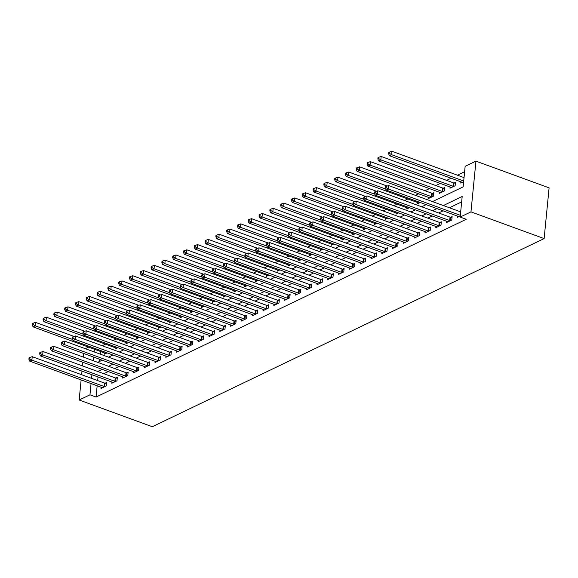 <?xml version="1.0" encoding="UTF-8"?>
<svg xmlns="http://www.w3.org/2000/svg" width="578" height="578" viewBox="0 0 578 578"><rect width="100%" height="100%" fill="white"/><g stroke="black" fill="none" stroke-linecap="round" stroke-linejoin="round"><path stroke-width="0.87" d="M432.51 201.592L463.13 186.889L465.145 166.32L475.947 161.139L549.1 187.85L544.122 238.591L152.317 426.716L79.157 400.005L89.958 394.817L96.056 397.043L466.265 219.293L460.167 217.068L462.183 196.491L443.333 205.544M85.327 348.686L88.586 347.125M464.611 171.731L457.429 175.177M451.064 178.234L446.628 180.365M440.263 183.421L435.826 185.552M429.468 188.609L425.025 190.733M418.667 193.789L415.416 195.35M407.866 198.976L404.614 200.537M397.064 204.164L393.813 205.725M386.27 209.344L383.012 210.912M375.469 214.532L372.218 216.093M364.667 219.719L361.416 221.28M353.866 224.9L350.615 226.468M343.072 230.087L339.813 231.648M332.271 235.275L329.019 236.836M321.469 240.462L318.218 242.023M310.668 245.643L307.417 247.203M299.874 250.83L296.615 252.391M289.072 256.018L285.821 257.578M278.271 261.198L275.02 262.766M267.469 266.386L264.218 267.946M256.675 271.573L253.417 273.134M245.874 276.754L242.623 278.321M235.073 281.941L231.821 283.502M224.271 287.129L221.02 288.689M213.477 292.316L210.219 293.877M202.676 297.497L199.424 299.057M191.874 302.684L188.623 304.245M181.073 307.872L177.822 309.432M170.279 313.052L167.02 314.62M159.477 318.24L156.226 319.8M148.676 323.427L145.425 324.988M137.875 328.607L134.623 330.175M127.081 333.795L123.822 335.356M116.279 338.983L113.028 340.543M105.478 344.17L102.227 345.731M100.521 351.489L100.261 354.141M99.756 359.335L99.546 361.467M104.495 352.934L104.38 354.17L107.075 352.876M115.297 347.754L115.174 348.989L117.876 347.689M126.098 342.566L125.975 343.802L128.67 342.508M136.899 337.379L136.776 338.614L139.471 337.321M147.693 332.198L147.578 333.427L150.273 332.133M158.495 327.011L158.372 328.246L161.074 326.953M169.296 321.823L169.173 323.059L171.868 321.765M180.098 316.643L179.975 317.871L182.67 316.578M190.892 311.455L190.776 312.691L193.471 311.39M201.693 306.268L201.57 307.503L204.272 306.21M212.494 301.08L212.372 302.316L215.067 301.022M223.296 295.9L223.173 297.128L225.868 295.835M234.09 290.712L233.974 291.948L236.669 290.655M244.891 285.525L244.769 286.76L247.471 285.467M255.693 280.344L255.57 281.573L258.265 280.279M266.494 275.157L266.371 276.392L269.066 275.092M277.288 269.969L277.173 271.205L279.868 269.912M288.09 264.789L287.967 266.017L290.669 264.724M298.891 259.601L298.768 260.837L301.463 259.536M309.692 254.414L309.57 255.649L312.264 254.356M320.487 249.226L320.371 250.462L323.066 249.169M331.288 244.046L331.165 245.274L333.867 243.981M342.089 238.859L341.966 240.094L344.661 238.801M352.891 233.671L352.768 234.906L355.463 233.613M363.685 228.491L363.569 229.719L366.264 228.426M374.486 223.303L374.363 224.539L377.066 223.238M385.288 218.116L385.165 219.351L387.86 218.058M396.089 212.928L395.966 214.163L398.661 212.87M406.883 207.748L406.768 208.983L409.462 207.683M417.684 202.56L417.562 203.796L420.257 202.502M428.486 197.373L428.363 198.608L433.551 196.123L433.883 192.691L432.481 193.37M439.287 192.192L439.164 193.42L444.345 190.935L444.684 187.503L443.275 188.182M450.081 187.005L449.966 188.24L455.146 185.748L455.486 182.323L454.077 182.995M460.883 181.817L460.76 183.053L463.635 181.673M461.656 201.903L449.424 207.769M443.066 210.826L438.63 212.957M432.265 216.013L427.828 218.144M421.463 221.201L417.027 223.332M410.669 226.381L406.226 228.512M399.868 231.568L395.431 233.7M389.066 236.756L384.63 238.887M378.265 241.936L373.829 244.068M367.471 247.124L363.027 249.255M356.669 252.311L352.233 254.443M345.868 257.492L341.432 259.623M335.067 262.679L330.63 264.811M324.272 267.867L319.829 269.998M313.471 273.054L309.035 275.186M302.67 278.235L298.234 280.366M291.868 283.422L287.432 285.554M281.074 288.61L276.631 290.741M270.273 293.79L265.837 295.922M259.471 298.978L255.035 301.109M248.67 304.165L244.234 306.297M237.876 309.353L233.433 311.477M227.075 314.533L222.638 316.665M216.273 319.721L211.837 321.852M205.472 324.908L201.036 327.04M194.678 330.089L190.234 332.22M183.876 335.276L179.44 337.408M173.075 340.464L168.639 342.595M162.274 345.644L157.837 347.775M151.479 350.832L147.036 352.963M140.678 356.019L136.242 358.15M129.877 361.207L125.44 363.331M119.075 366.387L114.639 368.518M108.281 371.575L103.838 373.706M98.029 376.957L97.668 380.584M97.162 385.772L96.056 397.043M101.136 387.224L101.013 388.459L106.2 385.967L106.533 382.542L105.131 383.214M111.937 382.036L111.814 383.272L117.002 380.779L117.334 377.355L115.932 378.026M122.738 376.856L122.615 378.084L127.796 375.599L128.135 372.167L126.727 372.846M133.532 371.668L133.417 372.904L138.597 370.411L138.937 366.987L137.528 367.659M144.334 366.481L144.211 367.716L149.399 365.224L149.731 361.799L148.329 362.471M155.135 361.293L155.012 362.529L160.2 360.043L160.532 356.612L159.131 357.291M165.937 356.113L165.814 357.341L170.994 354.856L171.334 351.424L169.925 352.103M176.731 350.925L176.615 352.161L181.795 349.668L182.135 346.244L180.726 346.916M187.532 345.738L187.409 346.973L192.597 344.488L192.929 341.056L191.528 341.728M198.333 340.558L198.211 341.786L203.398 339.3L203.731 335.869L202.329 336.548M209.135 335.37L209.012 336.606L214.192 334.113L214.532 330.688L213.123 331.36M219.929 330.183L219.813 331.418L224.994 328.925L225.333 325.501L223.924 326.173M230.73 324.995L230.608 326.23L235.795 323.745L236.127 320.313L234.726 320.992M241.532 319.815L241.409 321.05L246.589 318.557L246.929 315.133L245.527 315.805M252.333 314.627L252.21 315.863L257.391 313.37L257.73 309.945L256.321 310.617M263.127 309.44L263.012 310.675L268.192 308.19L268.532 304.758L267.123 305.437M273.929 304.259L273.806 305.487L278.993 303.002L279.326 299.57L277.924 300.249M284.73 299.072L284.607 300.307L289.788 297.815L290.127 294.39L288.718 295.062M295.531 293.884L295.409 295.12L300.589 292.634L300.928 289.202L299.52 289.874M306.326 288.704L306.21 289.932L311.39 287.447L311.73 284.015L310.321 284.694M317.127 283.516L317.004 284.752L322.192 282.259L322.524 278.834L321.122 279.506M327.928 278.329L327.805 279.564L332.986 277.072L333.325 273.647L331.916 274.319M338.722 273.141L338.607 274.377L343.787 271.891L344.127 268.459L342.718 269.138M349.524 267.961L349.408 269.196L354.589 266.704L354.928 263.279L353.519 263.951M360.325 262.773L360.202 264.009L365.39 261.516L365.722 258.091L364.321 258.763M371.127 257.586L371.004 258.821L376.184 256.336L376.524 252.904L375.115 253.583M381.921 252.405L381.805 253.634L386.985 251.148L387.325 247.716L385.916 248.396M392.722 247.218L392.599 248.453L397.787 245.961L398.126 242.536L396.718 243.208M403.523 242.03L403.401 243.266L408.588 240.78L408.921 237.348L407.519 238.02M414.325 236.85L414.202 238.078L419.382 235.593L419.722 232.161L418.313 232.84M425.119 231.662L425.003 232.898L430.184 230.405L430.523 226.981L429.114 227.653M435.92 226.475L435.798 227.71L440.985 225.218L441.317 221.793L439.916 222.465M446.722 221.287L446.599 222.523L451.786 220.037L452.119 216.606L450.717 217.285M457.523 216.107L457.4 217.342L460.276 215.955M460.167 217.068L470.969 211.88L544.122 238.591M470.969 211.88L475.947 161.139M97.718 362.341L102.162 360.21M108.519 357.153L112.956 355.022M119.321 351.973L123.757 349.842M130.122 346.786L134.558 344.654M140.916 341.598L145.36 339.467M151.718 336.418L156.154 334.286M162.519 331.23L166.955 329.099M173.321 326.043L177.757 323.911M184.115 320.862L188.558 318.731M194.916 315.675L199.352 313.543M205.717 310.487L210.154 308.356M216.519 305.3L220.955 303.168M227.313 300.119L231.756 297.988M238.114 294.932L242.55 292.8M248.916 289.744L253.352 287.613M259.717 284.564L264.153 282.432M270.511 279.376L274.955 277.245M281.313 274.189L285.749 272.057M292.114 269.001L296.55 266.877M302.915 263.821L307.351 261.69M313.709 258.633L318.153 256.502M324.511 253.446L328.947 251.314M335.312 248.265L339.748 246.134M346.114 243.078L350.55 240.947M356.908 237.89L361.351 235.759M367.709 232.71L372.145 230.579M378.511 227.522L382.947 225.391M389.312 222.335L393.748 220.204M400.106 217.147L404.549 215.023M410.907 211.967L415.344 209.836M421.709 206.78L426.145 204.648M94.424 349.257L94.163 351.915M93.658 357.11L93.304 360.73M83.723 353.476L83.369 357.103M82.856 362.29L82.502 365.917M81.997 371.105L81.635 374.725M81.13 379.919L79.157 400.005M91.931 374.732L91.577 378.352M91.064 383.546L89.958 394.817M436.968 208.6L432.532 210.732M426.167 213.788L421.73 215.919M415.372 218.968L410.929 221.099M404.571 224.156L400.135 226.287M393.77 229.343L389.334 231.475M382.968 234.531L378.532 236.662M372.174 239.711L367.731 241.842M361.373 244.899L356.937 247.03M350.571 250.086L346.135 252.218M339.77 255.266L335.334 257.398M328.976 260.454L324.533 262.585M318.175 265.642L313.738 267.773M307.373 270.822L302.937 272.953M296.572 276.009L292.136 278.141M285.778 281.197L281.334 283.328M274.976 286.385L270.54 288.516M264.175 291.565L259.739 293.696M253.374 296.752L248.937 298.884M242.579 301.94L238.136 304.071M231.778 307.12L227.342 309.252M220.977 312.308L216.54 314.439M210.175 317.495L205.739 319.627M199.381 322.683L194.938 324.807M188.58 327.863L184.144 329.995M177.778 333.051L173.342 335.182M166.977 338.238L162.541 340.37M156.183 343.419L151.739 345.55M145.381 348.606L140.945 350.738M134.58 353.794L130.144 355.925M123.779 358.974L119.343 361.106M112.985 364.162L108.541 366.293M102.183 369.349L97.747 371.481M104.076 386.472L104.416 383.041L32.231 356.684L31.898 360.116L104.076 386.472A1.503 0.592 -174.4 0 0 104.596 386.61L104.791 386.646M29.767 358.822L29.897 357.45L29.037 357.861L28.9 359.234L29.767 358.822L31.898 360.116L29.738 361.156L101.916 387.506A1.503 0.592 -174.4 0 1 102.313 387.708L102.422 387.78M104.416 383.041A1.503 0.592 -174.4 0 0 104.929 383.178L106.446 383.445M32.231 356.684L29.897 357.45M28.9 359.234L29.738 361.156M73.984 336.418L35.598 322.401L35.258 325.833L33.098 326.866L105.275 353.223A1.503 0.592 5.6 0 1 105.673 353.418L105.781 353.498M72.51 339.43L35.258 325.833L33.127 324.533L33.257 323.16L32.397 323.579L32.26 324.952L33.127 324.533M33.098 326.866L32.26 324.952M33.257 323.16L35.598 322.401M114.878 381.285L115.21 377.86L43.032 351.503L42.693 354.928L114.878 381.285A1.503 0.592 -174.4 0 0 115.398 381.422L115.593 381.458M40.561 353.635L40.698 352.262L39.831 352.674L39.701 354.047L40.561 353.635L42.693 354.928L40.532 355.969L112.717 382.325A1.503 0.592 -174.4 0 1 113.107 382.52L113.223 382.6M115.21 377.86A1.503 0.592 -174.4 0 0 115.73 377.99L117.247 378.265M43.032 351.503L40.698 352.262M39.701 354.047L40.532 355.969M125.679 376.097L126.011 372.673L53.833 346.316L53.494 349.748L125.679 376.097A1.503 0.592 -174.4 0 0 126.192 376.235L126.394 376.271M51.363 348.447L51.5 347.075L50.633 347.494L50.496 348.866L51.363 348.447L53.494 349.748L51.334 350.781L123.519 377.138A1.503 0.592 -174.4 0 1 123.909 377.333L124.017 377.412M126.011 372.673A1.503 0.592 -174.4 0 0 126.531 372.81L128.041 373.077M53.833 346.316L51.5 347.075M50.496 348.866L51.334 350.781M136.473 370.917L136.813 367.485L64.628 341.128L64.295 344.56L136.473 370.917A1.503 0.592 -174.4 0 0 136.993 371.054L137.188 371.083M62.164 343.26L62.294 341.894L61.434 342.306L61.297 343.679L62.164 343.26L64.295 344.56L62.135 345.593L134.313 371.95A1.503 0.592 -174.4 0 1 134.71 372.145L134.819 372.225M136.813 367.485A1.503 0.592 -174.4 0 0 137.333 367.622L138.843 367.89M64.628 341.128L62.294 341.894M61.297 343.679L62.135 345.593M84.778 331.23L46.392 317.214L46.059 320.646L43.899 321.679L116.077 348.035A1.503 0.592 5.6 0 1 116.474 348.231L116.583 348.31M83.304 334.243L46.059 320.646L43.928 319.345L44.058 317.979L43.198 318.391L43.061 319.764L43.928 319.345M43.899 321.679L43.061 319.764M44.058 317.979L46.392 317.214M95.58 326.05L57.193 312.033L56.854 315.458L54.7 316.498L126.878 342.855A1.503 0.592 5.6 0 1 127.268 343.05L127.384 343.122M94.106 329.063L56.854 315.458L54.722 314.165L54.859 312.792L53.992 313.204L53.862 314.577L54.722 314.165M54.7 316.498L53.862 314.577M54.859 312.792L57.193 312.033M106.381 320.862L67.994 306.846L67.655 310.27L65.495 311.311L137.68 337.668A1.503 0.592 5.6 0 1 138.07 337.863L138.178 337.942M104.907 323.875L67.655 310.27L65.524 308.977L65.661 307.604L64.794 308.023L64.664 309.389L65.524 308.977M65.495 311.311L64.664 309.389M65.661 307.604L67.994 306.846M147.274 365.73L147.614 362.305L75.429 335.948L75.097 339.373L147.274 365.73A1.503 0.592 -174.4 0 0 147.795 365.867L147.99 365.903M72.965 338.079L73.095 336.707L72.236 337.119L72.098 338.491L72.965 338.079L75.097 339.373L72.936 340.413L145.114 366.77A1.503 0.592 -174.4 0 1 145.512 366.965L145.62 367.037M147.614 362.305A1.503 0.592 -174.4 0 0 148.127 362.435L149.644 362.709M75.429 335.948L73.095 336.707M72.098 338.491L72.936 340.413M117.182 315.675L78.796 301.658L78.456 305.09L76.296 306.123L148.474 332.48A1.503 0.592 5.6 0 1 148.871 332.675L148.98 332.755M115.708 318.688L78.456 305.09L76.325 303.79L76.455 302.417L75.595 302.836L75.458 304.209L76.325 303.79M76.296 306.123L75.458 304.209M76.455 302.417L78.796 301.658M158.076 360.542L158.408 357.117L86.23 330.761L85.891 334.185L158.076 360.542A1.503 0.592 -174.4 0 0 158.596 360.679L158.791 360.715M83.759 332.892L83.897 331.519L83.03 331.938L82.9 333.311L83.759 332.892L85.891 334.185L83.731 335.226L155.916 361.582A1.503 0.592 -174.4 0 1 156.306 361.777L156.421 361.857M158.408 357.117A1.503 0.592 -174.4 0 0 158.928 357.255L160.446 357.522M86.23 330.761L83.897 331.519M82.9 333.311L83.731 335.226M127.976 310.494L89.59 296.471L89.258 299.903L87.097 300.943L159.275 327.293A1.503 0.592 5.6 0 1 159.673 327.495L159.781 327.567M126.503 313.507L89.258 299.903L87.126 298.609L87.256 297.236L86.397 297.648L86.259 299.021L87.126 298.609M87.097 300.943L86.259 299.021M87.256 297.236L89.59 296.471M168.877 355.362L169.209 351.93L97.032 325.573L96.692 329.005L168.877 355.362A1.503 0.592 -174.4 0 0 169.39 355.499L169.592 355.528M94.561 327.704L94.698 326.339L93.831 326.751L93.694 328.123L94.561 327.704L96.692 329.005L94.532 330.038L166.717 356.395A1.503 0.592 -174.4 0 1 167.107 356.59L167.215 356.669M169.209 351.93A1.503 0.592 -174.4 0 0 169.73 352.067L171.24 352.334M97.032 325.573L94.698 326.339M93.694 328.123L94.532 330.038M138.778 305.307L100.391 291.29L100.052 294.715L97.899 295.755L170.077 322.112A1.503 0.592 5.6 0 1 170.467 322.307L170.582 322.387M137.304 308.32L100.052 294.715L97.92 293.422L98.058 292.049L97.191 292.468L97.061 293.834L97.92 293.422M97.899 295.755L97.061 293.834M98.058 292.049L100.391 291.29M179.671 350.174L180.011 346.742L107.826 320.393L107.494 323.817L179.671 350.174A1.503 0.592 -174.4 0 0 180.192 350.311L180.387 350.347M105.362 322.524L105.492 321.151L104.632 321.563L104.495 322.936L105.362 322.524L107.494 323.817L105.333 324.858L177.511 351.207A1.503 0.592 -174.4 0 1 177.908 351.41L178.017 351.482M180.011 346.742A1.503 0.592 -174.4 0 0 180.531 346.879L182.041 347.147M107.826 320.393L105.492 321.151M104.495 322.936L105.333 324.858M149.579 300.119L111.193 286.103L110.853 289.535L108.693 290.568L180.878 316.925A1.503 0.592 5.6 0 1 181.268 317.12L181.376 317.199M148.105 303.132L110.853 289.535L108.722 288.234L108.859 286.861L107.992 287.28L107.862 288.653L108.722 288.234M108.693 290.568L107.862 288.653M108.859 286.861L111.193 286.103M190.473 344.987L190.812 341.562L118.627 315.205L118.295 318.63L190.473 344.987A1.503 0.592 -174.4 0 0 190.993 345.124L191.188 345.16M116.164 317.336L116.294 315.964L115.434 316.383L115.297 317.748L116.164 317.336L118.295 318.63L116.135 319.67L188.312 346.027A1.503 0.592 -174.4 0 1 188.71 346.222L188.818 346.301M190.812 341.562A1.503 0.592 -174.4 0 0 191.325 341.699L192.842 341.966M118.627 315.205L116.294 315.964M115.297 317.748L116.135 319.67M160.381 294.932L121.994 280.915L121.655 284.347L119.494 285.38L191.672 311.737A1.503 0.592 5.6 0 1 192.069 311.932L192.178 312.012M158.907 297.945L121.655 284.347L119.523 283.054L119.653 281.681L118.793 282.093L118.656 283.466L119.523 283.054M119.494 285.38L118.656 283.466M119.653 281.681L121.994 280.915M201.274 339.806L201.606 336.374L129.429 310.018L129.089 313.449L201.274 339.806A1.503 0.592 -174.4 0 0 201.794 339.936L201.989 339.972M126.958 312.149L127.095 310.776L126.228 311.195L126.098 312.568L126.958 312.149L129.089 313.449L126.929 314.483L199.114 340.839A1.503 0.592 -174.4 0 1 199.504 341.034L199.62 341.114M201.606 336.374A1.503 0.592 -174.4 0 0 202.127 336.512L203.644 336.779M129.429 310.018L127.095 310.776M126.098 312.568L126.929 314.483M171.175 289.751L132.788 275.735L132.456 279.16L130.296 280.2L202.473 306.557A1.503 0.592 5.6 0 1 202.871 306.752L202.979 306.831M169.701 292.764L132.456 279.16L130.325 277.866L130.455 276.494L129.595 276.905L129.458 278.278L130.325 277.866M130.296 280.2L129.458 278.278M130.455 276.494L132.788 275.735M212.075 334.619L212.408 331.187L140.23 304.83L139.89 308.262L212.075 334.619A1.503 0.592 -174.4 0 0 212.588 334.756L212.791 334.792M137.759 306.969L137.896 305.596L137.029 306.008L136.892 307.38L137.759 306.969L139.89 308.262L137.73 309.302L209.915 335.652A1.503 0.592 -174.4 0 1 210.305 335.854L210.414 335.926M212.408 331.187A1.503 0.592 -174.4 0 0 212.928 331.324L214.438 331.591M140.23 304.83L137.896 305.596M136.892 307.38L137.73 309.302M181.976 284.564L143.59 270.547L143.25 273.979L141.097 275.012L213.275 301.369A1.503 0.592 5.6 0 1 213.665 301.564L213.781 301.644M180.502 287.577L143.25 273.979L141.119 272.679L141.256 271.306L140.389 271.725L140.259 273.098L141.119 272.679M141.097 275.012L140.259 273.098M141.256 271.306L143.59 270.547M222.87 329.431L223.209 326.006L151.024 299.65L150.692 303.074L222.87 329.431A1.503 0.592 -174.4 0 0 223.39 329.568L223.585 329.605M148.56 301.781L148.691 300.408L147.831 300.82L147.693 302.193L148.56 301.781L150.692 303.074L148.532 304.115L220.709 330.471A1.503 0.592 -174.4 0 1 221.107 330.667L221.215 330.746M223.209 326.006A1.503 0.592 -174.4 0 0 223.729 326.137L225.239 326.411M151.024 299.65L148.691 300.408M147.693 302.193L148.532 304.115M192.777 279.376L154.391 265.36L154.051 268.792L151.891 269.825L224.076 296.182A1.503 0.592 5.6 0 1 224.466 296.377L224.575 296.456M191.304 282.389L154.051 268.792L151.92 267.491L152.057 266.126L151.19 266.537L151.06 267.91L151.92 267.491M151.891 269.825L151.06 267.91M152.057 266.126L154.391 265.36M233.671 324.244L234.011 320.819L161.826 294.462L161.493 297.894L233.671 324.244A1.503 0.592 -174.4 0 0 234.191 324.381L234.386 324.417M159.362 296.593L159.492 295.221L158.632 295.64L158.495 297.013L159.362 296.593L161.493 297.894L159.333 298.927L231.511 325.284A1.503 0.592 -174.4 0 1 231.908 325.479L232.016 325.559M234.011 320.819A1.503 0.592 -174.4 0 0 234.524 320.956L236.041 321.224M161.826 294.462L159.492 295.221M158.495 297.013L159.333 298.927M203.579 274.196L165.185 260.179L164.853 263.604L162.693 264.645L234.87 291.001A1.503 0.592 5.6 0 1 235.268 291.196L235.376 291.269M202.105 277.209L164.853 263.604L162.721 262.311L162.852 260.938L161.992 261.35L161.854 262.723L162.721 262.311M162.693 264.645L161.854 262.723M162.852 260.938L165.185 260.179M244.472 319.063L244.805 315.631L172.627 289.275L172.287 292.706L244.472 319.063A1.503 0.592 -174.4 0 0 244.985 319.201L245.188 319.229M170.156 291.406L170.293 290.04L169.426 290.452L169.296 291.825L170.156 291.406L172.287 292.706L170.127 293.74L242.312 320.096A1.503 0.592 -174.4 0 1 242.702 320.291L242.818 320.371M244.805 315.631A1.503 0.592 -174.4 0 0 245.325 315.769L246.842 316.036M172.627 289.275L170.293 290.04M169.296 291.825L170.127 293.74M214.373 269.008L175.987 254.992L175.654 258.417L173.494 259.457L245.672 285.814A1.503 0.592 5.6 0 1 246.069 286.009L246.177 286.088M212.899 272.021L175.654 258.417L173.523 257.123L173.653 255.751L172.793 256.17L172.656 257.535L173.523 257.123M173.494 259.457L172.656 257.535M173.653 255.751L175.987 254.992M255.274 313.876L255.606 310.444L183.428 284.094L183.089 287.519L255.274 313.876A1.503 0.592 -174.4 0 0 255.787 314.013L255.989 314.049M180.957 286.226L181.095 284.853L180.228 285.265L180.09 286.637L180.957 286.226L183.089 287.519L180.928 288.559L253.113 314.916A1.503 0.592 -174.4 0 1 253.504 315.111L253.612 315.183M255.606 310.444A1.503 0.592 -174.4 0 0 256.126 310.581L257.636 310.856M183.428 284.094L181.095 284.853M180.09 286.637L180.928 288.559M225.174 263.821L186.788 249.804L186.448 253.236L184.295 254.269L256.473 280.626A1.503 0.592 5.6 0 1 256.863 280.821L256.979 280.901M223.7 266.834L186.448 253.236L184.317 251.936L184.454 250.563L183.587 250.982L183.457 252.355L184.317 251.936M184.295 254.269L183.457 252.355M184.454 250.563L186.788 249.804M266.068 308.688L266.407 305.263L194.222 278.907L193.89 282.331L266.068 308.688A1.503 0.592 -174.4 0 0 266.588 308.825L266.783 308.862M191.759 281.038L191.889 279.665L191.029 280.084L190.892 281.45L191.759 281.038L193.89 282.331L191.73 283.372L263.908 309.729A1.503 0.592 -174.4 0 1 264.305 309.924L264.413 310.003M266.407 305.263A1.503 0.592 -174.4 0 0 266.928 305.401L268.438 305.668M194.222 278.907L191.889 279.665M190.892 281.45L191.73 283.372M235.976 258.633L197.589 244.617L197.25 248.049L195.089 249.089L267.274 275.439A1.503 0.592 5.6 0 1 267.665 275.641L267.773 275.713M234.502 261.646L197.25 248.049L195.118 246.755L195.256 245.383L194.389 245.794L194.259 247.167L195.118 246.755M195.089 249.089L194.259 247.167M195.256 245.383L197.589 244.617M276.869 303.508L277.209 300.076L205.024 273.719L204.691 277.151L276.869 303.508A1.503 0.592 -174.4 0 0 277.389 303.638L277.584 303.674M202.56 275.851L202.69 274.485L201.83 274.897L201.693 276.27L202.56 275.851L204.691 277.151L202.531 278.184L274.709 304.541A1.503 0.592 -174.4 0 1 275.106 304.736L275.215 304.816M277.209 300.076A1.503 0.592 -174.4 0 0 277.722 300.213L279.239 300.481M205.024 273.719L202.69 274.485M201.693 276.27L202.531 278.184M246.777 253.453L208.383 239.436L208.051 242.861L205.891 243.902L278.069 270.258A1.503 0.592 5.6 0 1 278.466 270.453L278.574 270.533M245.303 256.466L208.051 242.861L205.92 241.568L206.05 240.195L205.19 240.607L205.053 241.98L205.92 241.568M205.891 243.902L205.053 241.98M206.05 240.195L208.383 239.436M287.671 298.32L288.003 294.888L215.825 268.539L215.486 271.963L287.671 298.32A1.503 0.592 -174.4 0 0 288.184 298.458L288.386 298.494M213.354 270.67L213.492 269.297L212.625 269.709L212.494 271.082L213.354 270.67L215.486 271.963L213.325 273.004L285.51 299.353A1.503 0.592 -174.4 0 1 285.9 299.556L286.016 299.628M288.003 294.888A1.503 0.592 -174.4 0 0 288.523 295.026L290.04 295.293M215.825 268.539L213.492 269.297M212.494 271.082L213.325 273.004M257.571 248.265L219.185 234.249L218.852 237.681L216.692 238.714L288.87 265.071A1.503 0.592 5.6 0 1 289.267 265.266L289.376 265.345M256.097 251.278L218.852 237.681L216.721 236.38L216.851 235.008L215.991 235.427L215.854 236.799L216.721 236.38M216.692 238.714L215.854 236.799M216.851 235.008L219.185 234.249M298.472 293.133L298.804 289.708L226.627 263.351L226.287 266.776L298.472 293.133A1.503 0.592 -174.4 0 0 298.985 293.27L299.187 293.306M224.156 265.483L224.293 264.11L223.426 264.529L223.289 265.894L224.156 265.483L226.287 266.776L224.127 267.816L296.312 294.173A1.503 0.592 -174.4 0 1 296.702 294.368L296.81 294.448M298.804 289.708A1.503 0.592 -174.4 0 0 299.325 289.845L300.835 290.113M226.627 263.351L224.293 264.11M223.289 265.894L224.127 267.816M268.373 243.078L229.986 229.061L229.647 232.493L227.494 233.526L299.671 259.883A1.503 0.592 5.6 0 1 300.061 260.078L300.177 260.158M266.899 246.091L229.647 232.493L227.515 231.193L227.653 229.827L226.786 230.239L226.655 231.612L227.515 231.193M227.494 233.526L226.655 231.612M227.653 229.827L229.986 229.061M309.266 287.952L309.606 284.521L237.421 258.164L237.088 261.596L309.266 287.952A1.503 0.592 -174.4 0 0 309.786 288.082L309.981 288.119M234.957 260.295L235.087 258.922L234.227 259.341L234.09 260.714L234.957 260.295L237.088 261.596L234.928 262.629L307.106 288.986A1.503 0.592 -174.4 0 1 307.503 289.181L307.612 289.26M309.606 284.521A1.503 0.592 -174.4 0 0 310.126 284.658L311.636 284.925M237.421 258.164L235.087 258.922M234.09 260.714L234.928 262.629M279.174 237.898L240.788 223.881L240.448 227.306L238.288 228.346L310.473 254.703A1.503 0.592 5.6 0 1 310.863 254.898L310.971 254.97M277.7 240.91L240.448 227.306L238.317 226.012L238.454 224.64L237.587 225.052L237.457 226.424L238.317 226.012M238.288 228.346L237.457 226.424M238.454 224.64L240.788 223.881M320.067 282.765L320.407 279.333L248.222 252.976L247.89 256.408L320.067 282.765A1.503 0.592 -174.4 0 0 320.588 282.902L320.783 282.938M245.758 255.115L245.888 253.742L245.029 254.154L244.891 255.527L245.758 255.115L247.89 256.408L245.729 257.448L317.907 283.798A1.503 0.592 -174.4 0 1 318.297 284L318.413 284.073M320.407 279.333A1.503 0.592 -174.4 0 0 320.92 279.47L322.437 279.738M248.222 252.976L245.888 253.742M244.891 255.527L245.729 257.448M289.975 232.71L251.582 218.694L251.249 222.118L249.089 223.159L321.267 249.515A1.503 0.592 5.6 0 1 321.664 249.71L321.773 249.79M288.501 235.723L251.249 222.118L249.118 220.825L249.248 219.452L248.388 219.871L248.251 221.244L249.118 220.825M249.089 223.159L248.251 221.244M249.248 219.452L251.582 218.694M330.869 277.577L331.201 274.153L259.023 247.796L258.684 251.22L330.869 277.577A1.503 0.592 -174.4 0 0 331.382 277.715L331.584 277.751M256.553 249.927L256.69 248.554L255.823 248.966L255.693 250.339L256.553 249.927L258.684 251.22L256.524 252.261L328.709 278.618A1.503 0.592 -174.4 0 1 329.099 278.813L329.214 278.892M331.201 274.153A1.503 0.592 -174.4 0 0 331.721 274.283L333.239 274.557M259.023 247.796L256.69 248.554M255.693 250.339L256.524 252.261M300.77 227.522L262.383 213.506L262.051 216.938L259.89 217.971L332.068 244.328A1.503 0.592 5.6 0 1 332.466 244.523L332.574 244.602M299.296 230.535L262.051 216.938L259.919 215.637L260.049 214.272L259.19 214.684L259.052 216.056L259.919 215.637M259.89 217.971L259.052 216.056M260.049 214.272L262.383 213.506M341.67 272.39L342.003 268.965L269.825 242.608L269.485 246.04L341.67 272.39A1.503 0.592 -174.4 0 0 342.183 272.527L342.386 272.563M267.354 244.74L267.491 243.367L266.624 243.786L266.487 245.159L267.354 244.74L269.485 246.04L267.325 247.073L339.51 273.43A1.503 0.592 -174.4 0 1 339.9 273.625L340.009 273.705M342.003 268.965A1.503 0.592 -174.4 0 0 342.523 269.102L344.033 269.37M269.825 242.608L267.491 243.367M266.487 245.159L267.325 247.073M311.571 222.342L273.184 208.326L272.845 211.75L270.692 212.791L342.87 239.14A1.503 0.592 5.6 0 1 343.26 239.343L343.375 239.415M310.097 225.355L272.845 211.75L270.714 210.457L270.851 209.084L269.984 209.496L269.854 210.869L270.714 210.457M270.692 212.791L269.854 210.869M270.851 209.084L273.184 208.326M352.464 267.209L352.804 263.778L280.619 237.421L280.287 240.853L352.464 267.209A1.503 0.592 -174.4 0 0 352.985 267.347L353.18 267.376M278.155 239.552L278.285 238.187L277.426 238.598L277.288 239.971L278.155 239.552L280.287 240.853L278.126 241.886L350.304 268.243A1.503 0.592 -174.4 0 1 350.702 268.438L350.81 268.517M352.804 263.778A1.503 0.592 -174.4 0 0 353.324 263.915L354.834 264.182M280.619 237.421L278.285 238.187M277.288 239.971L278.126 241.886M322.372 217.155L283.986 203.138L283.646 206.563L281.486 207.603L353.671 233.96A1.503 0.592 5.6 0 1 354.061 234.155L354.17 234.234M320.898 220.167L283.646 206.563L281.515 205.269L281.652 203.897L280.785 204.316L280.655 205.681L281.515 205.269M281.486 207.603L280.655 205.681M281.652 203.897L283.986 203.138M363.266 262.022L363.605 258.59L291.42 232.24L291.088 235.665L363.266 262.022A1.503 0.592 -174.4 0 0 363.786 262.159L363.981 262.195M288.957 234.372L289.087 232.999L288.227 233.411L288.09 234.784L288.957 234.372L291.088 235.665L288.928 236.705L361.106 263.062A1.503 0.592 -174.4 0 1 361.496 263.257L361.611 263.33M363.605 258.59A1.503 0.592 -174.4 0 0 364.118 258.727L365.636 259.002M291.42 232.24L289.087 232.999M288.09 234.784L288.928 236.705M333.174 211.967L294.78 197.951L294.448 201.382L292.287 202.416L364.465 228.772A1.503 0.592 5.6 0 1 364.863 228.967L364.971 229.047M331.7 214.98L294.448 201.382L292.316 200.082L292.446 198.709L291.587 199.128L291.449 200.501L292.316 200.082M292.287 202.416L291.449 200.501M292.446 198.709L294.78 197.951M374.067 256.834L374.4 253.41L302.222 227.053L301.882 230.478L374.067 256.834A1.503 0.592 -174.4 0 0 374.58 256.972L374.782 257.008M299.751 229.184L299.888 227.811L299.021 228.231L298.891 229.596L299.751 229.184L301.882 230.478L299.722 231.518L371.907 257.875A1.503 0.592 -174.4 0 1 372.297 258.07L372.413 258.149M374.4 253.41A1.503 0.592 -174.4 0 0 374.92 253.547L376.437 253.814M302.222 227.053L299.888 227.811M298.891 229.596L299.722 231.518M343.968 206.78L305.581 192.763L305.249 196.195L303.089 197.235L375.267 223.585A1.503 0.592 5.6 0 1 375.664 223.787L375.772 223.859M342.494 209.792L305.249 196.195L303.118 194.902L303.248 193.529L302.388 193.941L302.251 195.313L303.118 194.902M303.089 197.235L302.251 195.313M303.248 193.529L305.581 192.763M384.869 251.654L385.201 248.222L313.023 221.865L312.684 225.297L384.869 251.654A1.503 0.592 -174.4 0 0 385.382 251.784L385.584 251.82M310.552 223.997L310.689 222.631L309.822 223.043L309.685 224.416L310.552 223.997L312.684 225.297L310.523 226.33L382.708 252.687A1.503 0.592 -174.4 0 1 383.098 252.882L383.207 252.962M385.201 248.222A1.503 0.592 -174.4 0 0 385.721 248.359L387.231 248.627M313.023 221.865L310.689 222.631M309.685 224.416L310.523 226.33M354.769 201.599L316.383 187.583L316.043 191.007L313.883 192.048L386.068 218.405A1.503 0.592 5.6 0 1 386.458 218.6L386.574 218.679M353.295 204.612L316.043 191.007L313.912 189.714L314.049 188.341L313.182 188.753L313.052 190.126L313.912 189.714M313.883 192.048L313.052 190.126M314.049 188.341L316.383 187.583M395.663 246.466L396.002 243.035L323.817 216.685L323.485 220.11L395.663 246.466A1.503 0.592 -174.4 0 0 396.183 246.604L396.378 246.64M321.354 218.816L321.484 217.444L320.624 217.855L320.487 219.228L321.354 218.816L323.485 220.11L321.325 221.15L393.502 247.5A1.503 0.592 -174.4 0 1 393.9 247.702L394.008 247.774M396.002 243.035A1.503 0.592 -174.4 0 0 396.522 243.172L398.032 243.439M323.817 216.685L321.484 217.444M320.487 219.228L321.325 221.15M365.571 196.412L327.184 182.395L326.845 185.827L324.684 186.86L396.869 213.217A1.503 0.592 5.6 0 1 397.259 213.412L397.368 213.492M364.097 199.424L326.845 185.827L324.713 184.526L324.85 183.154L323.983 183.573L323.853 184.946L324.713 184.526M324.684 186.86L323.853 184.946M324.85 183.154L327.184 182.395M406.464 241.279L406.804 237.854L334.619 211.497L334.286 214.922L406.464 241.279A1.503 0.592 -174.4 0 0 406.984 241.416L407.179 241.452M332.155 213.629L332.285 212.256L331.425 212.675L331.288 214.041L332.155 213.629L334.286 214.922L332.126 215.962L404.304 242.319A1.503 0.592 -174.4 0 1 404.694 242.514L404.81 242.594M406.804 237.854A1.503 0.592 -174.4 0 0 407.317 237.992L408.834 238.259M334.619 211.497L332.285 212.256M331.288 214.041L332.126 215.962M376.372 191.224L337.978 177.208L337.646 180.639L335.486 181.673L407.663 208.029A1.503 0.592 5.6 0 1 408.061 208.225L408.169 208.304M374.898 194.237L337.646 180.639L335.515 179.339L335.645 177.973L334.785 178.385L334.648 179.758L335.515 179.339M335.486 181.673L334.648 179.758M335.645 177.973L337.978 177.208M417.265 236.099L417.598 232.667L345.42 206.31L345.08 209.742L417.265 236.099A1.503 0.592 -174.4 0 0 417.778 236.229L417.981 236.265M342.949 208.441L343.086 207.069L342.219 207.488L342.089 208.86L342.949 208.441L345.08 209.742L342.92 210.775L415.105 237.132A1.503 0.592 -174.4 0 1 415.495 237.327L415.611 237.406M417.598 232.667A1.503 0.592 -174.4 0 0 418.118 232.804L419.635 233.071M345.42 206.31L343.086 207.069M342.089 208.86L342.92 210.775M387.166 186.044L348.78 172.027L348.447 175.452L346.287 176.492L418.465 202.849A1.503 0.592 5.6 0 1 418.862 203.044L418.971 203.116M385.692 189.057L348.447 175.452L346.316 174.159L346.446 172.786L345.586 173.198L345.449 174.57L346.316 174.159M346.287 176.492L345.449 174.57M346.446 172.786L348.78 172.027M428.067 230.911L428.399 227.479L356.221 201.122L355.882 204.554L428.067 230.911A1.503 0.592 -174.4 0 0 428.58 231.048L428.782 231.084M353.75 203.261L353.888 201.888L353.021 202.3L352.883 203.673L353.75 203.261L355.882 204.554L353.722 205.587L425.907 231.944A1.503 0.592 -174.4 0 1 426.297 232.146L426.405 232.219M428.399 227.479A1.503 0.592 -174.4 0 0 428.919 227.616L430.429 227.884M356.221 201.122L353.888 201.888M352.883 203.673L353.722 205.587M433.796 193.601L432.279 193.334A1.503 0.592 5.6 0 1 431.759 193.196L359.581 166.84L359.241 170.264L357.081 171.305L429.266 197.662A1.503 0.592 5.6 0 1 429.656 197.857L429.772 197.936M432.142 196.795L431.947 196.758A1.503 0.592 5.6 0 1 431.426 196.621L359.241 170.264L357.11 168.971L357.247 167.598L356.38 168.017L356.25 169.383L357.11 168.971M357.081 171.305L356.25 169.383M357.247 167.598L359.581 166.84M438.861 225.723L439.201 222.299L367.016 195.942L366.683 199.367L438.861 225.723A1.503 0.592 -174.4 0 0 439.381 225.861L439.576 225.897M364.552 198.073L364.682 196.701L363.822 197.112L363.685 198.485L364.552 198.073L366.683 199.367L364.523 200.407L436.701 226.764A1.503 0.592 -174.4 0 1 437.098 226.959L437.206 227.038M439.201 222.299A1.503 0.592 -174.4 0 0 439.714 222.429L441.231 222.703M367.016 195.942L364.682 196.701M363.685 198.485L364.523 200.407M444.59 188.414L443.08 188.146A1.503 0.592 5.6 0 1 442.56 188.009L370.382 161.652L370.043 165.084L367.883 166.117L440.068 192.474A1.503 0.592 5.6 0 1 440.458 192.669L440.566 192.749M442.943 191.607L442.741 191.571A1.503 0.592 5.6 0 1 442.228 191.441L370.043 165.084L367.911 163.784L368.049 162.418L367.182 162.83L367.044 164.203L367.911 163.784M367.883 166.117L367.044 164.203M368.049 162.418L370.382 161.652M449.662 220.536L450.002 217.111L377.817 190.754L377.485 194.186L449.662 220.536A1.503 0.592 -174.4 0 0 450.183 220.673L450.378 220.709M375.353 192.886L375.483 191.513L374.623 191.932L374.486 193.305L375.353 192.886L377.485 194.186L375.324 195.22L447.502 221.576A1.503 0.592 -174.4 0 1 447.892 221.771L448.008 221.851M450.002 217.111A1.503 0.592 -174.4 0 0 450.515 217.249L452.032 217.516M377.817 190.754L375.483 191.513M374.486 193.305L375.324 195.22M455.392 183.226L453.882 182.959A1.503 0.592 5.6 0 1 453.362 182.821L381.177 156.472L380.844 159.896L378.684 160.937L450.862 187.286A1.503 0.592 5.6 0 1 451.259 187.489L451.367 187.561M453.737 186.427L453.542 186.391A1.503 0.592 5.6 0 1 453.022 186.253L380.844 159.896L378.713 158.603L378.843 157.23L377.983 157.642L377.846 159.015L378.713 158.603M378.684 160.937L377.846 159.015M378.843 157.23L381.177 156.472M460.68 211.88L388.618 185.567L388.279 188.999L460.341 215.312M386.147 187.698L386.285 186.333L385.418 186.745L385.288 188.117L386.147 187.698L388.279 188.999L386.118 190.032L458.303 216.389A1.503 0.592 -174.4 0 1 458.694 216.584L458.809 216.663M388.618 185.567L386.285 186.333M385.288 188.117L386.118 190.032M464.04 177.598L391.978 151.284L391.646 154.709L389.485 155.749L461.663 182.106A1.503 0.592 5.6 0 1 462.06 182.301L462.169 182.381M463.7 181.022L391.646 154.709L389.514 153.416L389.644 152.043L388.784 152.462L388.647 153.827L389.514 153.416M389.485 155.749L388.647 153.827M389.644 152.043L391.978 151.284M104.596 386.61L104.929 383.178M115.398 381.422L115.73 377.99M126.192 376.235L126.531 372.81M136.993 371.054L137.333 367.622M147.795 365.867L148.127 362.435M158.596 360.679L158.928 357.255M169.39 355.499L169.73 352.067M180.192 350.311L180.531 346.879M190.993 345.124L191.325 341.699M201.794 339.936L202.127 336.512M212.588 334.756L212.928 331.324M223.39 329.568L223.729 326.137M234.191 324.381L234.524 320.956M244.985 319.201L245.325 315.769M255.787 314.013L256.126 310.581M266.588 308.825L266.928 305.401M277.389 303.638L277.722 300.213M288.184 298.458L288.523 295.026M298.985 293.27L299.325 289.845M309.786 288.082L310.126 284.658M320.588 282.902L320.92 279.47M331.382 277.715L331.721 274.283M342.183 272.527L342.523 269.102M352.985 267.347L353.324 263.915M363.786 262.159L364.118 258.727M374.58 256.972L374.92 253.547M385.382 251.784L385.721 248.359M396.183 246.604L396.522 243.172M406.984 241.416L407.317 237.992M417.778 236.229L418.118 232.804M428.58 231.048L428.919 227.616M432.279 193.334L431.947 196.758M431.759 193.196L431.426 196.621M439.381 225.861L439.714 222.429M443.08 188.146L442.741 191.571M442.56 188.009L442.228 191.441M450.183 220.673L450.515 217.249M453.882 182.959L453.542 186.391M453.362 182.821L453.022 186.253"/></g></svg>
